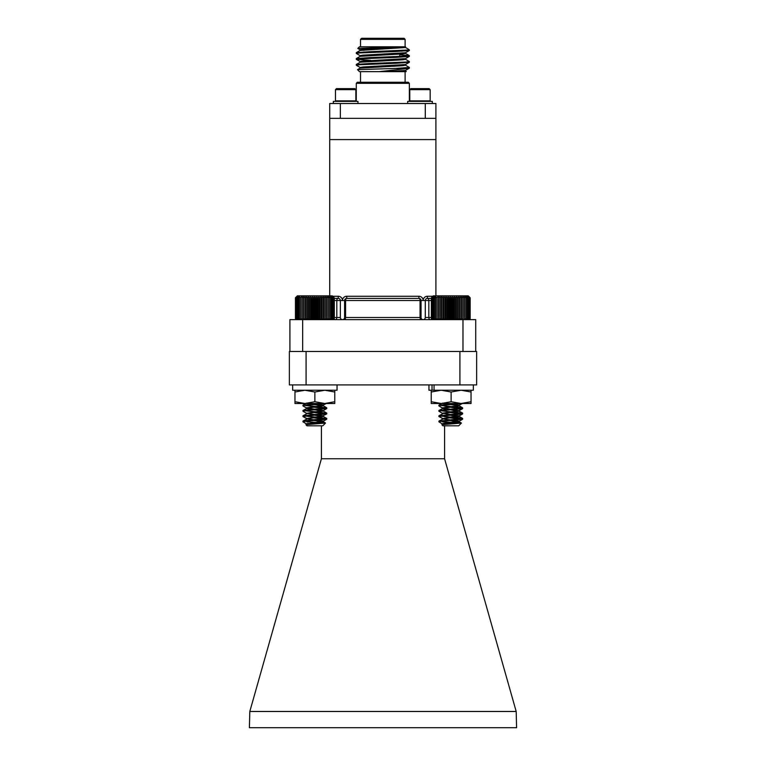 <?xml version="1.0" encoding="UTF-8"?>
<svg xmlns="http://www.w3.org/2000/svg" width="766" height="766" viewBox="0 0 766 766"><rect width="100%" height="100%" fill="white"/><g stroke="black" fill="none" stroke-linecap="round" stroke-linejoin="round"><path stroke-width="1.15" d="M451.787 318.656L452.696 319.633L453.807 318.656L454.611 319.633L455.799 318.656L456.469 319.633L457.733 318.656L458.279 319.633L459.59 318.656L460.002 319.633L461.352 318.656L461.62 319.633L462.999 318.656L463.124 319.633L465.872 318.656L465.699 319.633L467.069 318.656L466.753 319.633L468.083 318.656L467.633 319.633L468.907 318.656L468.323 319.633L469.539 318.656L468.821 319.633L469.96 318.656L469.127 319.633L470.171 318.656L469.232 319.633L470.171 318.656L470.171 297.792L469.127 296.815L469.96 297.792L468.821 296.815L469.539 297.792L468.323 296.815L468.907 297.792L467.633 296.815L468.083 297.792L466.753 296.815L467.069 297.792L465.699 296.815L465.872 297.792L464.483 296.815L464.512 297.792L463.124 296.815L462.999 297.792L461.62 296.815L461.352 297.792L460.002 296.815L459.59 297.792L458.279 296.815L457.733 297.792L456.469 296.815L455.799 297.792L454.611 296.815L453.807 297.792L452.696 296.815L451.787 297.792L450.772 296.815L449.757 297.792L448.838 296.815L447.727 297.792L446.932 296.815L445.745 297.792L445.065 296.815L443.811 297.792L443.265 296.815L441.944 297.792L441.542 296.815L440.191 297.792L439.923 296.815L438.545 297.792L438.42 296.815L435.672 297.792L435.835 296.815L434.475 297.792L434.782 296.815L433.46 297.792L433.91 296.815L432.627 297.792L433.211 296.815L432.005 297.792L432.713 296.815L431.574 297.792L432.407 296.815L431.363 297.792L432.311 296.815L431.363 297.792L431.363 318.656L432.311 319.633L431.363 318.656L432.407 319.633L431.574 318.656L432.713 319.633L432.005 318.656L433.211 319.633L432.627 318.656L433.91 319.633L433.46 318.656L434.782 319.633L434.475 318.656L435.835 319.633L435.672 318.656L437.051 319.633L437.032 318.656L438.42 319.633L438.545 318.656L439.923 319.633L440.191 318.656L441.542 319.633L441.944 318.656L443.265 319.633L443.811 318.656L445.065 319.633L445.745 318.656L446.932 319.633L447.727 318.656L448.838 319.633L449.757 318.656L450.772 319.633L451.787 318.656L451.787 297.792M439.741 421.491L462.568 419.28L446.951 417.575L459.217 415.852L442.327 413.2L459.083 410.7L442.327 407.885L458.078 405.674L462.568 403.356L458.595 405.568M442.94 424.144L442.327 423.818L443.457 423.368L459.217 421.156L443.457 418.945L438.88 416.512L462.664 413.86L446.951 412.261L458.078 410.988L462.664 408.556L446.951 406.957L450.772 406.564M442.461 413.353L438.88 411.208L440.469 410.767L462.568 408.661L459.083 410.7M442.461 408.048L438.88 405.894L440.469 405.453L462.128 403.5M438.88 421.156L462.664 418.504L438.88 415.852L462.664 413.2L438.88 410.538L462.664 407.885L438.88 405.233L456.239 403.5M461.4 423.091L458.681 425.81L442.863 425.81L441.858 424.68L461.4 423.091L442.442 421.827M438.88 421.827L442.461 423.971M443.447 423.378L445.19 423.77M442.461 418.657L458.078 416.292L462.568 413.975L459.083 416.005M459.217 405.233L450.772 403.902L446.951 404.18L458.078 405.453L462.568 407.78L444.586 406.095M441.858 424.68L459.217 421.827L446.951 420.103L450.772 419.835M438.975 421.051L443.457 418.724L459.217 416.512L446.951 414.789L450.772 414.521M438.975 415.737L443.457 413.42L459.217 411.208L442.327 408.556M438.975 410.432L443.457 408.106L458.078 406.344L459.217 405.31L459.217 405.894M432.311 296.815L433.278 295.848L468.256 295.848L470.171 297.792L468.256 295.848M450.772 296.815L450.772 319.633M449.757 318.656L449.757 297.792M448.838 296.815L448.838 319.633M447.727 297.792L447.727 318.656M452.696 296.815L452.696 319.633M453.807 297.792L453.807 318.656M454.611 296.815L454.611 319.633M455.799 297.792L455.799 318.656M456.469 296.815L456.469 319.633M457.733 297.792L457.733 318.656M458.279 296.815L458.279 319.633M459.59 297.792L459.59 318.656M460.002 296.815L460.002 319.633M461.352 297.792L461.352 318.656M461.62 296.815L461.62 319.633M462.999 297.792L462.999 318.656M463.124 296.815L463.124 319.633M464.512 297.792L464.512 318.656M465.872 297.792L465.872 318.656M467.069 297.792L467.069 318.656M468.083 297.792L468.083 318.656M468.907 297.792L468.907 318.656M469.539 297.792L469.539 318.656M469.96 297.792L469.96 318.656M431.574 297.792L431.574 318.656M432.005 297.792L432.005 318.656M432.627 297.792L432.627 318.656M433.46 297.792L433.46 318.656M434.475 297.792L434.475 318.656M435.672 297.792L435.672 318.656M437.032 297.792L437.032 318.656M438.42 296.815L438.42 319.633M438.545 297.792L438.545 318.656M439.923 296.815L439.923 319.633M440.191 297.792L440.191 318.656M441.542 296.815L441.542 319.633M441.944 297.792L441.944 318.656M443.265 296.815L443.265 319.633M443.811 297.792L443.811 318.656M445.065 296.815L445.065 319.633M445.745 297.792L445.745 318.656M446.932 296.815L446.932 319.633M307.032 424.115L302.972 421.827L303.91 421.482M315.027 420.486L318.828 420.218M306.984 418.82L303.068 416.627L303.91 416.168M315.027 415.182L318.828 414.904M306.984 413.516L303.068 411.323L303.91 410.863M315.027 409.867L318.828 409.599M306.984 408.201L303.068 406.009L303.91 405.549M315.027 404.563L318.828 404.285M303.767 421.482L326.661 419.251L311.044 417.547M311.197 420.094L315.027 419.825M321.414 417.671L302.972 415.852L326.756 413.171L302.972 410.528L326.756 407.857L302.972 405.224L319.977 403.5M311.197 414.779L315.027 414.511M321.414 412.367L302.972 410.538L302.972 411.17M311.197 409.475L315.027 409.207M321.414 407.052L302.972 405.233L302.972 405.856M311.197 404.161L315.027 403.893M302.972 421.827L306.438 423.876M316.703 422.305L321.414 421.731M318.532 420.208L314.702 419.816M311.197 417.556L321.414 416.417L321.414 418.313M318.532 414.904L314.702 414.511M311.197 412.242L321.414 411.112L321.414 412.998M318.532 409.59L314.702 409.197M323.309 415.823L306.553 413.324L323.309 410.509L306.438 407.952M311.197 406.938L315.027 406.545M318.532 404.285L314.864 403.902M321.414 421.252L311.044 420.103M321.414 415.948L311.044 414.789M321.414 410.633L310.9 409.465M333.315 296.815L334.292 297.792L333.315 296.815L334.225 297.792L333.143 296.815L333.938 297.792L332.779 296.815L333.449 297.792L332.214 296.815L332.76 297.792L331.467 296.815L331.87 297.792L330.529 296.815L330.797 297.792L329.428 296.815L329.543 297.792L328.164 296.815L328.135 297.792L326.747 296.815L326.575 297.792L325.205 296.815L324.899 297.792L323.549 296.815L323.099 297.792L321.806 296.815L321.213 297.792L319.977 296.815L319.259 297.792L318.091 296.815L317.258 297.792L316.176 296.815L315.228 297.792L314.242 296.815L313.198 297.792L312.317 296.815L311.188 297.792L310.421 296.815L309.205 297.792L308.574 296.815L307.3 297.792L306.793 296.815L305.471 297.792L305.107 296.815L303.738 297.792L303.518 296.815L302.139 297.792L302.063 296.815L299.362 297.792L299.573 296.815L298.223 297.792L298.577 296.815L297.265 297.792L297.754 296.815L296.499 297.792L297.122 296.815L295.935 297.792L296.691 296.815L295.58 297.792L296.452 296.815L295.437 297.792L295.437 318.656L296.413 319.633L295.437 318.656L296.452 319.633L295.58 318.656L296.691 319.633L295.935 318.656L297.122 319.633L296.499 318.656L297.754 319.633L297.265 318.656L298.577 319.633L298.223 318.656L299.573 319.633L299.362 318.656L300.741 319.633L300.674 318.656L302.063 319.633L302.139 318.656L303.518 319.633L303.738 318.656L305.107 319.633L305.471 318.656L306.793 319.633L307.3 318.656L308.574 319.633L309.205 318.656L310.421 319.633L311.188 318.656L312.317 319.633L313.198 318.656L314.242 319.633L315.228 318.656L316.176 319.633L317.258 318.656L318.091 319.633L319.259 318.656L319.977 319.633L321.213 318.656L321.806 319.633L323.099 318.656L323.549 319.633L324.899 318.656L325.205 319.633L326.575 318.656L326.747 319.633L328.135 318.656L328.164 319.633L329.543 318.656L329.428 319.633L330.797 318.656L330.529 319.633L331.87 318.656L331.467 319.633L332.76 318.656L332.214 319.633L333.449 318.656L332.779 319.633L333.928 319.029M306.553 423.943L323.309 421.128L307.693 418.945L302.972 416.484L326.756 413.832L311.044 412.232M306.553 413.324L302.972 411.179L304.37 410.767L326.756 408.517L311.044 406.928M306.419 407.933L302.972 405.865L304.37 405.453L326.096 403.5M303.843 421.463L302.972 421.128L304.37 420.716L326.756 418.475L302.972 415.823L302.972 416.474L302.972 415.823M325.512 423.071L322.773 425.81L306.955 425.81L305.931 424.661L325.512 423.071L306.821 421.827M307.616 423.33L309.378 423.722M306.553 418.629L322.026 416.292L326.661 413.946M306.419 407.857L322.026 405.674L326.661 403.328M323.309 405.204L311.226 403.5M305.931 424.661L323.309 421.798L311.044 420.074M303.068 421.022L307.415 418.724L323.309 416.484L311.044 414.76M303.068 415.708L307.415 413.42L323.309 411.179L306.419 408.527M303.068 410.404L307.415 408.106L323.309 405.865L311.044 404.151M297.38 295.848L332.348 295.848L333.928 297.419M295.437 297.792L296.413 296.815M314.242 296.815L314.242 319.633M315.228 297.792L315.228 318.656M313.198 318.656L313.198 297.792M312.317 296.815L312.317 319.633M311.188 297.792L311.188 318.656M316.176 296.815L316.176 319.633M317.258 297.792L317.258 318.656M318.091 296.815L318.091 319.633M319.259 297.792L319.259 318.656M319.977 296.815L319.977 319.633M321.213 297.792L321.213 318.656M321.806 296.815L321.806 319.633M323.099 297.792L323.099 318.656M323.549 296.815L323.549 319.633M324.899 297.792L324.899 318.656M325.205 296.815L325.205 319.633M326.575 297.792L326.575 318.656M326.747 296.815L326.747 319.633M328.135 297.792L328.135 318.656M328.164 296.815L328.164 319.633M329.543 297.792L329.543 318.656M330.797 297.792L330.797 318.656M331.87 297.792L331.87 318.656M332.76 297.792L332.76 318.656M333.449 297.792L333.449 318.656M333.938 297.792L333.938 318.656M334.225 297.792L334.225 318.656M334.292 297.792L334.292 318.656M295.58 297.792L295.58 318.656M295.935 297.792L295.935 318.656M296.499 297.792L296.499 318.656M297.265 297.792L297.265 318.656M298.223 297.792L298.223 318.656M299.362 297.792L299.362 318.656M300.674 297.792L300.674 318.656M302.063 296.815L302.063 319.633M302.139 297.792L302.139 318.656M303.518 296.815L303.518 319.633M303.738 297.792L303.738 318.656M305.107 296.815L305.107 319.633M305.471 297.792L305.471 318.656M306.793 296.815L306.793 319.633M307.3 297.792L307.3 318.656M308.574 296.815L308.574 319.633M309.205 297.792L309.205 318.656M310.421 296.815L310.421 319.633M450.772 420.496L454.583 420.228M450.772 415.191L454.583 414.913M461.793 413.525L462.664 413.2L462.607 413.774M450.772 409.877L454.583 409.609M450.772 404.572L454.583 404.304M461.793 418.839L462.568 418.389L461.065 418.064L444.586 416.714M462.664 413.86L462.568 413.085L458.078 410.767L446.951 409.484L450.772 409.216M461.793 408.221L462.568 407.78L459.083 405.741M459.217 421.156L459.217 421.827L461.371 423.004L445.822 422.009M452.495 422.325L459.083 421.319L462.568 419.28L459.083 421.319M461.371 423.004L458.078 421.377L446.951 420.103M459.217 415.852L459.217 416.512L446.951 414.789M459.217 410.538L459.217 411.208L462.568 413.085M473.331 384.925L473.331 390.229L432.024 390.229L432.024 384.925M428.95 384.925L428.95 390.229L434.054 390.229L434.054 384.925M337.05 384.925L337.05 390.229L292.669 390.229L292.669 384.925M336.485 88.626L335.46 89.651L336.485 88.626L354.83 88.626L355.845 89.651L355.845 100.863L335.46 100.863L335.968 101.371L335.46 100.863L335.46 89.651L355.845 89.651L354.83 88.626M333.334 103.496L333.334 101.371L357.971 101.371L357.971 103.496M429.151 88.626L430.166 89.651L429.151 88.626L410.806 88.626L409.781 89.651L409.781 100.863L430.166 100.863L429.659 101.371L430.166 100.863L430.166 89.651L409.781 89.651L410.806 88.626M432.292 103.496L432.292 101.371L407.665 101.371L407.665 103.496M334.292 298.395L338.218 298.395A2.126 1.417 90 0 0 336.81 300.511L334.292 300.511M431.363 298.395L427.409 298.395L431.363 298.395M344.422 319.633A2.126 1.149 -90 0 0 345.571 317.507L344.595 317.507L344.595 300.511A2.126 2.126 0 0 1 346.72 298.395L418.916 298.395A2.126 1.149 90 0 1 420.065 300.511L345.571 300.511L345.571 317.507L420.065 317.507L420.065 300.511L421.041 300.511L421.041 317.507A2.126 2.126 0 0 0 423.167 319.633A2.126 2.126 0 0 0 425.283 317.507L425.283 300.511A2.126 2.126 0 0 1 427.409 298.395L427.409 296.27A4.251 4.251 0 0 0 423.167 300.511A4.251 4.251 0 0 0 418.916 296.27L418.916 298.395A2.126 2.126 0 0 1 421.041 300.511L428.826 300.511A2.126 1.417 -90 0 0 427.409 298.395M462.98 351.479L462.98 319.633L475.724 319.633L475.724 351.479M289.912 351.479L289.912 319.633L302.656 319.633L302.656 351.479M462.98 319.633L302.656 319.633M435.902 118.357L329.725 118.357L329.725 103.496L435.902 103.496L435.902 139.594L329.725 139.594L329.725 118.357M329.725 139.594L329.725 295.848M435.902 139.594L435.902 295.848M332.779 296.27L338.218 296.27L338.218 298.395A2.126 2.126 0 0 1 340.343 300.511L340.343 317.507A2.126 2.126 0 0 0 342.469 319.633A2.126 2.126 0 0 0 344.595 317.507A2.126 2.126 0 0 1 342.469 319.633M334.292 317.507L336.81 317.507L336.81 300.511L342.469 300.511A4.251 4.251 0 0 1 346.72 296.27L346.72 298.395A2.126 1.149 90 0 0 345.571 300.511L342.469 300.511A4.251 4.251 0 0 0 338.218 296.27M408.46 49.982L408.805 49.417L409.36 49.982L369.547 51.715L356.314 52.643L358.354 53.065M400.053 54.826L409.322 55.592L405.808 56.138L369.547 57.613L356.314 58.542L358.354 58.963M405.482 59.269L409.36 61.539L405.808 62.036L369.547 63.511L356.314 64.44L358.354 64.861M405.482 65.167L409.36 67.437L395.237 68.452L408.144 68.452L379.275 71.64L359.455 71.64L357.511 69.649L395.237 68.452M407.282 50.116L409.322 50.527L396.089 51.466L359.829 52.94L356.276 53.428L360.154 55.698M407.282 56.014L409.322 56.425L396.089 57.364L359.829 58.838L356.314 59.375L370.61 60.351M407.282 61.912L409.322 62.324L396.089 63.262L359.829 64.737L356.276 65.225L360.154 67.494M407.282 67.81L409.36 68.174L408.144 68.452M356.314 52.643L360.154 50.422L405.53 47.53L405.53 46.793L404.304 46.793L357.827 48.43L359.455 46.793L405.109 46.793L405.109 39.363L360.518 39.363L360.518 46.793M405.53 46.793L363.141 49.254L360.106 49.742L360.106 50.479M360.518 39.363L361.581 38.3L404.055 38.3L405.109 39.363M408.805 49.417L405.482 47.473M357.827 48.43L360.154 49.8M405.884 71.64L379.275 71.64M405.109 71.64L405.109 82.259M406.267 71.554L405.482 71.066M401.719 51.217L401.719 50.479M399.593 55.286L400.829 54.051M405.53 52.691L405.53 53.428L402.485 53.926L360.154 56.32L356.314 58.542M405.53 58.589L405.53 59.327L402.485 59.825L360.154 62.218L356.314 64.44M405.53 64.488L405.53 65.225L402.485 65.723L360.154 68.117L357.511 69.649M405.53 70.386L405.53 71.123L402.236 71.64M361.878 50.116L363.917 50.297M409.322 50.527L405.482 52.749L363.141 55.152L360.106 55.64L360.106 56.378M409.322 56.425L405.482 58.647L363.141 61.05L360.106 61.539L360.106 62.276M409.322 62.324L405.482 64.545L363.141 66.948L360.106 67.437L360.106 68.174M409.322 68.222L405.482 70.443L387.998 71.64M356.276 83.322L357.329 82.259L408.297 82.259L409.36 83.322L356.276 83.322L356.276 101.371M340.343 103.496L340.343 118.357L425.283 118.357L425.283 103.496M370.61 64.2L370.61 63.463M370.61 58.302L370.61 57.565M321.414 405.779L321.414 407.694M321.414 421.702L321.414 422.564M321.414 425.81L321.414 458.767L249.812 711.47L516.188 711.47L516.6 727.7L249.4 727.7L249.812 711.47M476.634 384.925L476.634 351.479L476.634 384.925L459.916 384.925L459.916 351.479L306.084 351.479L306.084 384.925L289.366 384.925L289.366 351.479L306.084 351.479M459.916 384.925L306.084 384.925M444.586 425.81L444.586 458.767L516.188 711.47M444.586 458.767L321.414 458.767M459.916 351.479L476.634 351.479M471.042 403.5L471.042 401.729L461.094 403.5L471.052 403.5L471.033 390.229L471.042 392.01L461.094 390.229L451.136 392.01L441.187 390.229L431.229 392.01L431.229 390.229M302.972 403.5L294.958 403.5L304.906 403.5L294.958 401.729L294.958 390.229M334.771 390.229L334.771 403.5L304.906 403.5L314.864 401.729L314.864 392.01L304.906 390.229L294.958 392.01M294.958 401.729L294.958 403.5M334.771 392.01L324.813 390.229L314.864 392.01M334.771 401.729L324.813 403.5L314.864 401.729M451.136 392.01L451.136 401.729L461.094 403.5L431.229 403.5L431.229 392.01M451.136 401.729L441.187 403.5L431.229 401.729M471.042 401.729L471.042 392.01M431.363 300.511L428.826 300.511L428.826 317.507L431.363 317.507M427.409 296.27L432.857 296.27M346.72 296.27L418.916 296.27M340.343 317.507L336.81 317.507A2.126 1.417 -90 0 1 335.393 319.633M421.041 317.507L420.065 317.507A2.126 1.149 -90 0 0 421.204 319.633M430.243 319.633A2.126 1.417 90 0 1 428.826 317.507L425.283 317.507M438.88 405.233L438.88 405.894M438.88 410.538L438.88 411.208M438.88 415.852L438.88 416.512M462.664 407.885L462.664 408.556L462.664 407.885M462.664 418.504L462.664 419.165L462.664 418.504M442.327 424.402L442.327 423.818M442.327 419.088L442.327 418.504M442.327 413.784L442.327 413.2M442.327 408.47L442.327 407.885M462.568 418.389L459.083 416.359L462.568 418.389M438.975 405.118L442.461 403.088M302.972 405.875L302.972 405.204M302.972 411.179L302.972 410.509M296.404 319.633L295.8 319.029M302.972 421.128L302.972 421.788M326.756 407.857L326.756 408.517M326.756 413.171L326.756 413.832M326.756 418.475L326.756 419.136M323.309 421.798L323.309 421.128M323.309 416.484L323.309 415.9M323.309 411.179L323.309 410.509M323.309 405.865L323.309 405.281M323.175 421.29L326.661 419.251M323.175 410.672L326.661 408.632M326.661 418.36L323.175 416.331M326.661 413.056L323.175 411.026M326.661 407.751L323.175 405.712M303.068 405.09L306.553 403.06M325.483 422.985L323.175 421.645M297.371 295.848L295.8 297.419M459.217 421.827L459.217 421.243M459.217 416.512L459.217 415.928M459.217 411.208L459.217 410.624M355.338 101.371L355.845 100.863L355.338 101.371M410.298 101.371L409.781 100.863L410.298 101.371M356.276 52.691L356.276 53.428M356.276 58.589L356.276 59.327M356.276 64.488L356.276 65.225M409.36 49.982L409.36 50.479M409.36 55.64L409.36 56.378M409.36 61.539L409.36 62.276M409.36 67.437L409.36 68.174M360.518 71.64L360.518 82.259M363.917 52.691L363.917 51.954M409.322 55.592L405.482 53.371M360.154 61.596L356.314 59.375M409.36 83.322L409.36 101.371M395.026 63.3L395.026 62.563M395.026 57.402L395.026 56.665"/></g></svg>
